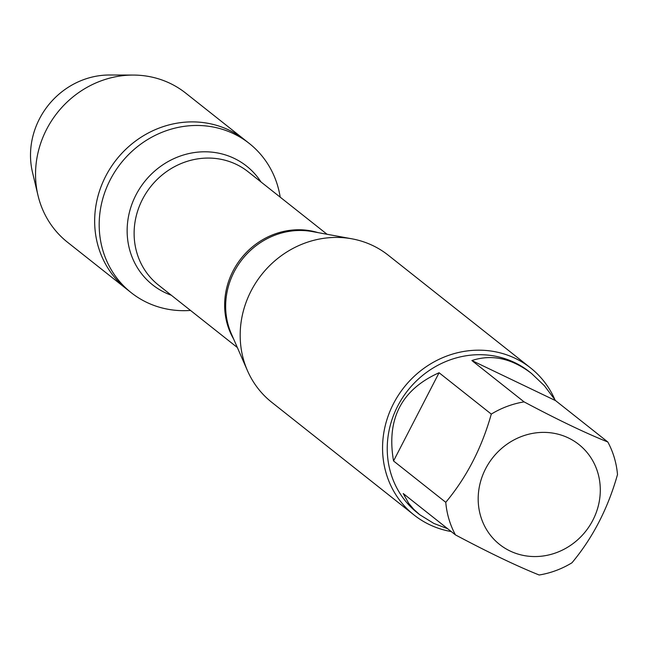 <?xml version="1.0" encoding="UTF-8"?>
<svg xmlns="http://www.w3.org/2000/svg" width="650" height="650" viewBox="0 0 650 650"><rect width="100%" height="100%" fill="white"/><g stroke="black" fill="none" stroke-linecap="round" stroke-linejoin="round"><path stroke-width="0.97" d="M190.491 310.424A95.144 88.4 -51.6 0 1 131.178 292.662A95.144 88.4 -51.6 0 1 115.196 171.218A95.144 88.4 -51.6 0 1 233.756 133.77A95.144 88.4 -51.6 0 1 249.316 143.487A95.144 88.4 -51.6 0 1 280.199 197.161M229.231 130.187A95.144 88.4 128.4 0 0 110.671 167.635A95.144 88.4 128.4 0 0 126.653 289.079A95.144 88.4 -51.6 0 1 116.415 159.607A95.144 88.4 -51.6 0 1 244.79 139.904A95.144 88.4 128.4 0 0 229.231 130.187M533.91 433.16A63.797 59.28 128.4 0 0 479.464 486.184A63.797 59.28 128.4 0 0 510.071 550.997A63.797 59.28 128.4 0 0 599.016 502.759A63.797 59.28 128.4 0 0 533.91 433.16M524.095 401.887A90.066 83.688 128.4 0 0 491.294 414.099C481.747 447.98 466.57 477.384 445.762 502.32A90.066 83.688 128.4 0 0 455.447 534.893C488.979 552.719 516.888 566.085 539.159 574.998A90.066 83.688 128.4 0 0 571.967 562.786C592.776 537.851 607.953 508.446 617.5 474.565A90.066 83.688 128.4 0 0 607.815 441.992C585.536 433.087 557.627 419.713 524.095 401.887L471.884 360.539L555.596 400.644L544.342 385.661L531.546 373.482C511.721 358.312 491.831 353.998 471.884 360.539M455.447 534.893L403.236 493.537L408.696 503.303L413.692 509.259L419.705 514.694L417.519 512.956A90.066 83.688 -51.6 0 1 407.834 390.398A90.066 83.688 -51.6 0 1 529.352 371.743L531.546 373.482M419.705 514.694L433.875 523.445L447.679 528.742M491.294 414.099L439.083 372.743C401.464 389.602 386.287 419.014 393.543 460.972L445.762 502.32M607.815 441.992L555.596 400.644M530.595 367.941L388.213 255.182A93.819 87.173 128.4 0 0 351.91 238.818A93.819 87.173 128.4 0 0 261.633 274.609A93.819 87.173 128.4 0 0 247.471 370.687A93.819 87.173 128.4 0 0 271.716 402.277L414.099 515.036A93.819 87.173 -51.6 0 1 398.344 395.289A93.819 87.173 -51.6 0 1 515.255 358.361A93.819 87.173 -51.6 0 1 530.595 367.941A93.819 87.173 -51.6 0 1 554.759 399.344M451.238 531.554A93.819 87.173 -51.6 0 1 429.439 524.615A93.819 87.173 -51.6 0 1 414.099 515.036M393.543 460.972L439.083 372.743M249.316 143.487L185.673 93.08A95.144 88.4 128.4 0 0 133.339 75.067A95.144 88.4 128.4 0 0 38.001 195.447A95.144 88.4 128.4 0 0 67.527 242.255L131.178 292.662M133.339 75.067L109.59 75.002A76.936 71.484 128.4 0 0 32.5 172.339L38.001 195.447M351.91 238.818L312.195 231.554A72.67 67.519 128.4 0 0 242.271 259.277A72.67 67.519 128.4 0 0 231.303 333.694L247.471 370.687M233.626 339.024A72.239 67.121 -51.6 0 1 241.166 258.399A72.239 67.121 -51.6 0 1 317.915 232.602M327.056 234.268L248.105 171.746A72.239 67.121 128.4 0 0 236.291 164.369A72.239 67.121 128.4 0 0 146.274 192.798A72.239 67.121 128.4 0 0 158.405 285.009L237.356 347.531M171.299 295.222A75.725 70.362 -51.6 0 1 134.347 198.274A75.725 70.362 -51.6 0 1 234.244 158.397A75.725 70.362 -51.6 0 1 260.999 181.959"/></g></svg>
